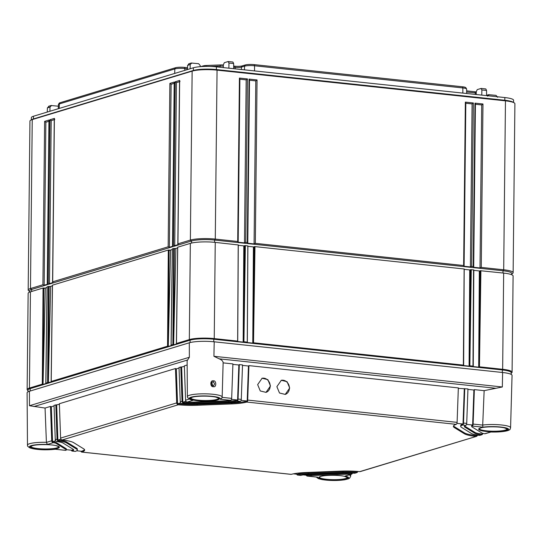 <?xml version="1.0" encoding="UTF-8"?>
<svg xmlns="http://www.w3.org/2000/svg" width="542" height="542" viewBox="0 0 542 542"><rect width="100%" height="100%" fill="white"/><g stroke="black" fill="none" stroke-linecap="round" stroke-linejoin="round"><path stroke-width="0.81" d="M187.532 67.709L184.456 67.384A6.599 1.145 0.6 0 0 175.493 67.736L60.013 102.743L59.335 103.935L59.22 108.434M58.299 108.712L58.414 104.538A7.351 1.274 0.6 0 1 58.455 104.41L59.22 103.17A6.599 1.145 0.6 0 1 60.013 102.743M466.648 90.873L474.961 91.754A4.763 0.827 0.6 0 1 476.282 91.957M233.67 66.07L234.896 66.205A5.312 0.921 0.6 0 0 242.118 65.914L245.228 64.972A6.599 1.145 0.6 0 1 254.198 64.62L462.495 86.788A6.599 1.145 0.6 0 1 465.863 87.709L466.601 88.969A7.351 1.274 0.6 0 1 466.635 89.098L466.669 93.495M200.811 66.625L203.352 65.86A4.763 0.827 0.6 0 1 206.204 65.494L220.343 64.932A4.763 0.827 0.6 0 1 223.379 64.986M175.493 67.736L174.822 68.929L59.335 103.935A7.351 1.274 0.6 0 0 58.455 104.41M174.7 73.434L174.822 68.929A7.351 1.274 0.6 0 1 184.815 68.536L184.808 70.372M187.491 68.82L184.815 68.536L184.456 67.384M220.343 64.932L220.127 66.063L210.364 66.456M220.106 67.249L220.127 66.063A5.522 0.955 0.6 0 1 223.338 66.11M245.228 64.972L244.557 66.165L241.447 67.106A4.56 0.793 0.6 0 1 235.248 67.357L233.683 67.188M244.462 69.843L244.557 66.165A7.351 1.274 0.6 0 1 254.55 65.772L254.544 70.914M462.495 86.788L462.848 87.94L254.55 65.772L254.198 64.62M462.841 93.088L462.848 87.94A7.351 1.274 0.6 0 1 466.601 88.969M474.961 91.754L475.314 92.906L466.655 91.984M475.307 94.416L475.314 92.906A5.522 0.955 0.6 0 1 476.242 93.028M31.334 119.884L31.355 117.634A16.944 2.94 0.6 0 1 33.482 116.239L193.379 67.77A16.944 2.94 0.6 0 1 216.421 66.862L504.832 97.56A16.944 2.94 0.6 0 1 513.565 100.223L513.538 102.472M200.276 66.666L200.262 65.65L198.663 63.712L191.258 63.028M488.647 94.681L496.052 95.365L497.651 97.303M476.194 94.511L476.289 91.652L477.224 89.613L481.025 88.461L481.865 89.965L486.54 90.46L486.608 95.616M223.29 67.587L223.385 64.735L224.32 62.696L228.121 61.544L228.961 63.048L233.636 63.543L233.704 68.699M51.043 105.521L58.367 106.205M238.277 245.296L244.611 245.973M247.89 246.319L254.232 246.996M464.203 269.34L470.537 270.018M473.816 270.363L480.151 271.041M43.794 288.466L47.059 287.477M49.126 286.847L52.391 285.858M169.05 250.499L172.315 249.51M174.382 248.886L177.647 247.897M489.196 94.64L487.59 96.232M481.777 95.101L481.865 89.965M486.54 90.46L485.815 88.935L481.282 88.454M233.636 63.543L232.911 62.012L228.378 61.537M228.873 68.184L228.961 63.048M191.807 62.987L190.201 64.579L190.134 68.759M187.471 69.566L187.613 65.365L189.246 63.76M47.256 112.059L47.405 107.865L49.037 106.259M50.887 105.582L48.624 106.266M49.918 111.252L49.993 107.079L51.598 105.48M29.525 292.158L29.539 290.844A16.944 2.94 0.6 0 1 31.666 289.442L191.563 240.98A16.944 2.94 0.6 0 1 214.605 240.065L503.017 270.763A16.944 2.94 0.6 0 1 511.75 273.432L511.736 274.747M29.539 291.305L29.038 291.027A18.32 3.184 0.6 0 1 28.177 290.045A18.32 3.184 0.6 0 1 30.474 288.534L42.913 284.767L44.62 121.361L49.065 120.012L47.35 283.419L48.238 283.148L49.952 119.741L54.39 118.4L52.682 281.806L168.162 246.8L169.876 83.393L174.314 82.052L172.607 245.458L173.494 245.187L175.208 81.781L179.646 80.433L177.939 243.839L190.371 240.072A18.32 3.184 0.6 0 1 215.276 239.083L237.708 241.468L239.422 78.068L247.437 78.922L245.722 242.321L247.321 242.491L249.035 79.091L257.05 79.945L255.336 243.344L463.634 265.519L465.348 102.113L473.356 102.966L471.648 266.373L473.247 266.542L474.961 103.136L482.969 103.989L481.262 267.396L503.694 269.78A18.32 3.184 0.6 0 1 513.132 272.667A18.32 3.184 0.6 0 1 512.244 273.629L511.743 273.893M28.177 290.045L29.946 121.11A18.32 3.184 0.6 0 1 30.833 120.148A18.32 3.184 0.6 0 1 32.242 119.599L192.139 71.131A18.32 3.184 0.6 0 1 217.051 70.142L505.462 100.846A18.32 3.184 0.6 0 1 514.033 102.75A18.32 3.184 0.6 0 1 514.9 103.725L513.132 272.667M30.833 120.148L32.147 119.45A16.944 2.94 0.6 0 1 33.455 118.942L193.352 70.48A16.944 2.94 0.6 0 1 216.387 69.566L504.805 100.263A16.944 2.94 0.6 0 1 512.732 102.025L514.033 102.75M482.969 103.989L481.716 104.938L480.009 267.965L473.6 267.281L473.247 266.542L473.6 267.281M481.262 267.396L480.009 267.965M238.06 242.213L237.708 241.468L238.06 242.213L244.469 242.891L245.722 242.321M247.674 243.236L247.321 242.491L247.674 243.236L254.083 243.92L255.336 243.344M463.986 266.257L463.634 265.519L463.986 266.257L470.395 266.942L471.648 266.373M179.991 81.557L179.646 80.433L179.531 80.948L177.823 243.927M173.494 245.187L174.734 245.655L178.284 244.577L177.81 243.975M47.229 283.554L47.703 284.157L44.153 285.234L42.913 284.767M52.56 281.942L53.035 282.545L49.478 283.622L48.238 283.148M172.485 245.594L172.959 246.197L169.402 247.274L168.162 246.8M44.153 285.234L45.86 122.214L48.936 121.279M44.62 121.361L45.86 122.214M49.41 121.137L49.065 120.012L48.943 120.527L47.235 283.507M174.734 245.655L176.441 82.635L179.517 81.7M169.402 247.274L171.109 84.247L174.192 83.319M49.478 283.622L51.185 120.595L54.268 119.667M175.208 81.781L176.441 82.635M174.666 83.17L174.314 82.052L174.199 82.56L172.492 245.54M169.876 83.393L171.109 84.247M54.742 119.518L54.39 118.4L54.275 118.908L52.567 281.887M49.952 119.741L51.185 120.595M239.422 78.068L239.882 79.003L238.182 241.854M239.882 79.2L246.176 79.87L244.469 242.891M247.437 78.922L246.176 79.87M475.422 104.274L481.716 104.938M465.808 103.244L472.102 103.915L470.395 266.942M249.496 80.223L255.79 80.894L254.083 243.92M474.961 103.136L475.422 104.071L473.722 266.921M473.356 102.966L472.102 103.915M465.348 102.113L465.808 103.048L464.108 265.898M257.05 79.945L255.79 80.894M249.035 79.091L249.496 80.026L247.796 242.877M512.054 375.396A18.32 3.184 -179.4 0 0 502.617 372.503L502.339 386.981L484.148 390.653L482.705 425.03A17.391 3.022 0.6 0 1 500.977 424.928A17.391 3.022 0.6 0 1 510.578 427.74L512.054 375.396M55.23 449.23L55.196 449.264C45.04 450.294 36.632 449.853 29.973 447.936C26.138 445.497 28.069 445.897 27.479 445.145L27.1 392.781A18.32 3.184 -179.4 0 1 29.397 391.256L189.293 342.788A18.32 3.184 -179.4 0 1 214.205 341.806L502.617 372.503M212.742 385.823L211.759 382.327M212.999 381.9C214.978 383.377 214.95 384.705 212.925 385.877A0.915 0.434 -83.9 0 1 212.999 385.87C210.824 384.847 210.635 383.54 212.43 381.947L212.999 381.9A0.915 0.434 96.1 0 0 213.46 380.877C216.4 380.193 216.678 387.794 213.352 386.663C210.174 387.415 209.842 379.827 213.46 380.877M213.352 386.663A0.915 0.434 -83.9 0 0 212.999 385.87L213.06 385.89M230.723 400.348L220.106 399.224L221.854 398.133L222.166 397.042A17.391 3.022 0.6 0 0 204.801 393.831A17.391 3.022 0.6 0 0 187.376 396.676L187.688 397.821L193.074 400.294L187.186 402.076A7.331 1.274 -179.4 0 0 192.017 402.171L226.773 400.795A7.331 1.274 -179.4 0 0 230.723 400.348L231.163 400.043A1.829 0.874 96.1 0 0 231.671 398.377L232.911 363.912L223.128 362.876L222.979 368.16M223.128 362.876C223.094 361.209 221.786 359.861 219.192 358.831L213.927 356.284L502.339 386.981M189.293 342.788L189.368 357.259L187.119 360.809M187.146 364.99L184.355 365.836L185.588 400.206A1.829 1.579 -106.9 0 0 186.448 401.812L187.186 402.076M184.375 366.439L179.023 367.456L180.256 401.818A1.829 1.579 -106.9 0 0 181.123 403.431L181.848 403.695A18.32 3.184 -179.4 0 0 195.052 404.041L229.801 402.659A18.32 3.184 -179.4 0 0 240.363 401.378L237.152 401.033L237.572 400.728A1.829 0.874 -83.9 0 0 238.08 399.061L239.32 364.597L242.525 364.935L241.285 399.4A1.829 0.874 96.1 0 1 240.777 401.066L240.363 401.378M179.043 368.052L176.319 368.878L175.466 368.533L59.369 403.722L60.602 438.085A1.829 1.579 -106.9 0 0 61.47 439.697L62.181 439.969A25.65 4.451 -179.4 0 1 73.685 442.678L83.651 448.817A25.65 4.451 -179.4 0 1 84.64 450.063A25.65 4.451 -179.4 0 1 81.815 452.062L291.244 474.352A25.65 4.451 -179.4 0 1 306.196 472.502L340.952 471.127A25.65 4.451 -179.4 0 1 359.732 471.635L476.553 436.33A1.829 1.579 73.1 0 0 477.367 435.375M59.39 404.318L54.044 405.335L55.277 439.697A1.829 1.579 -106.9 0 0 56.138 441.31L56.842 441.581A14.654 2.547 -179.4 0 1 63.123 443.099L73.082 449.237A14.654 2.547 -179.4 0 1 73.651 449.948A14.654 2.547 -179.4 0 1 72.188 451.032L75.399 451.378A18.32 3.184 -179.4 0 0 77.316 449.982A18.32 3.184 -179.4 0 0 76.605 449.094L76.612 448.193A18.32 3.184 0.6 0 1 77.323 449.081L77.316 449.982M54.064 405.938L51.341 406.764L50.487 406.412L45.061 408.058L29.471 405.721L189.368 357.259M45.061 408.058L46.409 442.387L47.391 444.447L53.279 442.665A7.331 1.274 -179.4 0 1 56.077 443.376L66.036 449.514L66.049 448.613A7.331 1.274 0.6 0 1 66.334 448.966L66.32 449.867A7.331 1.274 -179.4 0 0 66.036 449.514M180.798 366.914L182.031 401.276A1.829 1.579 73.1 0 0 182.898 402.889L183.623 403.153A14.654 2.547 -179.4 0 0 194.043 403.417L228.792 402.042A14.654 2.547 -179.4 0 0 237.152 401.033M175.466 368.533L176.699 402.896A1.829 1.579 73.1 0 0 177.566 404.508L178.291 404.772A25.65 4.451 -179.4 0 0 197.071 405.281L231.82 403.905A25.65 4.451 -179.4 0 0 246.779 402.062L247.186 401.751A1.829 0.874 -83.9 0 0 247.694 400.084L457.102 422.374A1.829 0.874 96.1 0 1 456.601 424.034L456.208 424.352A25.65 4.451 -179.4 0 0 453.376 426.351A25.65 4.451 -179.4 0 0 454.372 427.591L464.338 433.729A25.65 4.451 -179.4 0 0 475.842 436.446L476.553 436.33L476.567 435.619L477.997 435.185M55.819 404.799L57.052 439.162A1.829 1.579 73.1 0 0 57.913 440.775L58.624 441.046L56.842 441.581M50.487 406.412L51.72 440.775A1.829 1.579 73.1 0 0 52.588 442.387L53.279 442.665M482.705 425.03L482.881 427.191L472.258 426.059A7.331 1.274 -179.4 0 0 471.703 426.54A7.331 1.274 -179.4 0 0 471.98 426.893L481.946 433.031A7.331 1.274 -179.4 0 0 484.738 433.749L490.801 431.994C501.533 432.326 510.042 430.944 510.246 428.885L510.578 427.74M458.329 388.357L467.956 388.932L466.716 423.397A1.829 0.874 96.1 0 1 466.215 425.057L465.829 425.375A14.654 2.547 -179.4 0 0 464.372 426.466A14.654 2.547 -179.4 0 0 464.941 427.177L474.9 433.309A14.654 2.547 -179.4 0 0 481.174 434.826L481.885 434.718A1.829 1.579 73.1 0 0 482.698 433.763M465.829 425.375L462.624 425.036A18.32 3.184 -179.4 0 0 460.707 426.425A18.32 3.184 -179.4 0 0 461.418 427.313L471.377 433.451A18.32 3.184 -179.4 0 0 479.399 435.368L481.885 434.718L481.892 434.007L483.457 433.532M76.605 449.094L66.639 442.956A18.32 3.184 -179.4 0 0 58.624 441.046M65.602 450.368L55.142 449.223L65.758 450.348A7.331 1.274 -179.4 0 0 66.32 449.867M342.971 472.373L308.215 473.749A18.32 3.184 -179.4 0 0 297.66 475.036L300.864 475.375A14.654 2.547 -179.4 0 1 309.225 474.372L343.98 472.99A14.654 2.547 -179.4 0 1 354.393 473.254L356.175 472.712A18.32 3.184 -179.4 0 0 342.971 472.373L342.984 471.465A18.32 3.184 0.6 0 1 356.914 471.886L358.201 471.493M351.399 474.277L344.942 476.12L350.83 474.331A7.331 1.274 -179.4 0 0 345.999 474.236L311.25 475.612A7.331 1.274 -179.4 0 0 307.294 476.059L317.145 477.109M485.442 433.641L484.738 433.749L485.442 433.641M464.609 426.012A14.654 2.547 -179.4 0 0 464.948 426.269L474.914 432.408A14.654 2.547 -179.4 0 0 481.892 434.007M466.547 424.386L472.631 425.03L473.891 390.016L474.365 389.617L473.125 424.074A1.829 0.874 -83.9 0 1 472.624 425.741L472.631 425.03A7.331 1.274 0.6 0 0 471.709 425.639L471.703 426.54M453.518 425.897A25.65 4.451 -179.4 0 0 454.379 426.689L464.345 432.828A25.65 4.451 -179.4 0 0 476.567 435.619M456.933 423.363L463.017 424.007L464.277 388.993M460.707 426.425L460.714 425.524A18.32 3.184 0.6 0 1 463.017 424.007L463.01 424.718A1.829 0.874 -83.9 0 0 463.512 423.051L464.751 388.594M293.398 473.837L297.253 474.25A18.32 3.184 0.6 0 1 308.229 472.848L342.984 471.465M352.828 473.125L351.582 473.498A7.331 1.274 0.6 0 0 346.013 473.335L311.257 474.711A7.331 1.274 0.6 0 0 306.867 475.273L303.283 474.894M185.92 401.27L182.905 402.184A14.654 2.547 -179.4 0 0 194.05 402.516L228.805 401.141A14.654 2.547 -179.4 0 0 237.586 400.016L238.846 364.996L239.32 364.597M231.502 399.366L237.586 400.016L237.572 400.728M180.588 402.882L177.573 403.797A25.65 4.451 -179.4 0 0 197.078 404.379L231.834 403.004A25.65 4.451 -179.4 0 0 247.199 401.039L248.46 366.019L248.934 365.62L247.694 400.084M241.115 400.389L247.199 401.039L247.186 401.751M60.941 439.149L57.926 440.063A18.32 3.184 0.6 0 1 66.652 442.055L76.612 448.193M76.72 450.775L81.436 451.276A25.65 4.451 -179.4 0 0 84.518 449.609M55.609 440.761L52.594 441.676A7.331 1.274 0.6 0 1 56.083 442.475L66.049 448.613M66.32 449.67L71.822 450.253A14.654 2.547 -179.4 0 0 73.421 449.494M480.11 435.253L479.399 435.368L480.11 435.253M360.457 471.52L359.732 471.635L360.457 471.52M81.022 451.235A1.829 0.874 -83.9 0 0 81.429 451.987L81.815 452.062L81.436 451.276M356.914 471.886L356.907 472.597L356.175 472.712L356.907 472.597A1.829 1.579 73.1 0 0 357.713 471.642M355.132 473.132L354.393 473.254L355.132 473.132M296.84 474.209A1.829 0.874 -83.9 0 0 297.246 474.961L297.66 475.036L297.253 474.25M351.582 473.498L351.575 474.209L350.83 474.331L351.575 474.209A1.829 1.579 73.1 0 0 352.388 473.261M306.454 475.232A1.829 0.874 -83.9 0 0 306.86 475.984L307.294 476.059L306.86 475.984L306.867 475.273M65.758 450.348L65.406 450.28L65.758 450.348M52.588 442.387L51.341 406.764M71.409 450.212A1.829 0.874 -83.9 0 0 71.815 450.964L72.188 451.032L71.822 450.253M75.399 451.378L75.02 451.31L75.399 451.378M57.913 440.775L56.673 405.145M177.566 404.508L176.319 368.878M182.898 402.889L181.651 367.266M484.148 390.653L474.365 389.617M248.934 365.62L458.342 387.909L457.102 422.374M257.653 384.617L260.268 390.951L266.014 392.367L270.472 385.985L267.856 379.651L262.111 378.235L257.653 384.617M276.881 386.663L279.496 392.997L285.241 394.413L289.699 388.031L287.084 381.697L281.339 380.281L276.881 386.663M467.942 389.386L473.891 390.016M242.511 365.389L248.46 366.019M232.897 364.366L238.846 364.996M472.258 426.059L472.624 425.741M462.624 425.036L463.01 424.718M266.014 392.367L265.898 392.401A7.331 6.321 73.1 0 0 265.898 392.401A7.331 6.321 73.1 0 0 270.18 386.073A7.331 6.321 73.1 0 0 261.888 378.309M285.106 394.454A7.331 6.321 73.1 0 0 285.126 394.447A7.331 6.321 73.1 0 0 289.414 388.119A7.331 6.321 73.1 0 0 281.115 380.355M27.988 391.805L28.008 390.071A17.446 3.028 0.6 0 1 30.196 388.628L190.093 340.166A17.446 3.028 0.6 0 1 213.805 339.224L502.217 369.929A17.446 3.028 0.6 0 1 511.201 372.672L511.187 374.407M253.527 342.781L463.363 365.112L464.135 268.988L254.984 246.617L253.527 342.781L252.775 343.12L247.26 342.537L247.823 245.966L245.37 245.594L243.914 341.758L243.162 342.097L237.647 341.514L238.209 244.943L215.242 242.389A18.32 3.184 0.6 0 0 190.337 243.378L177.722 247.199L176.468 343.486L189.327 339.583A18.32 3.184 0.6 0 1 214.239 338.601L237.437 341.067L237.647 341.514M463.573 365.559L463.363 365.112L463.573 365.559L469.087 366.148L469.718 269.93M469.839 365.803L469.087 366.148L470.544 269.672L473.539 269.882L472.976 366.135L469.839 365.803L471.289 269.645M473.186 366.582L472.976 366.135L473.186 366.582L478.701 367.171L479.331 270.953M480.903 270.668L479.453 366.826L478.701 367.171L480.158 270.695L503.66 273.087A18.32 3.184 0.6 0 1 513.098 275.973L512.088 372.178A18.32 3.184 0.6 0 1 511.201 373.14L511.201 373.14M479.453 366.826L502.651 369.298A18.32 3.184 0.6 0 1 512.088 372.178M243.914 341.758L247.05 342.09L247.26 342.537M245.37 245.594L244.618 245.628L243.162 342.097L243.792 245.885M254.984 246.617L254.232 246.651L252.775 343.12L253.405 246.908M176.678 343.926L176.468 343.486L176.678 343.926L173.623 344.854L172.878 344.57L171.136 345.098L172.39 248.819L175.547 248.534M171.347 345.545L171.136 345.098L171.347 345.545L168.291 346.467L167.546 346.189L51.212 381.446L52.472 285.167L168.305 250.052L170.215 250.147M51.422 381.893L51.212 381.446L51.422 381.893L45.887 383.065L47.14 286.779L50.291 286.494M28.001 390.545L28.001 390.545A18.32 3.184 0.6 0 1 27.134 389.562L28.143 293.358A18.32 3.184 0.6 0 1 30.44 291.84L43.055 288.019L44.959 288.114M27.134 389.562A18.32 3.184 0.6 0 1 29.431 388.052L42.296 384.149L43.055 288.019M46.097 383.506L45.887 383.065L46.097 383.506L43.042 384.434L42.296 384.149M45.298 288.148L43.042 384.434L43.8 287.992M50.63 286.535L48.367 382.815L49.132 286.372M170.547 250.187L168.291 346.467L169.057 250.025M175.879 248.568L173.623 344.854L174.382 248.412M203.352 65.86L202.993 66.497M206.204 65.494L206.028 66.409M234.896 66.205L235.248 68.861M242.118 65.914L241.447 67.106L241.386 69.518M187.613 65.365L190.201 64.579M47.405 107.865L49.993 107.079M214.578 242.321L214.605 240.065L215.276 239.083L217.051 70.142L216.387 69.566L216.421 66.862M502.996 273.019L503.017 270.763L503.694 269.78L505.462 100.846L504.805 100.263L504.832 97.56M191.543 243.06L191.563 240.98L190.371 240.072L192.139 71.131L193.352 70.48L193.379 67.77M31.646 291.474L31.666 289.442L30.474 288.534L32.242 119.599L33.455 118.942L33.482 116.239M218.704 398.248A13.943 2.419 0.6 0 1 216.956 399.393A13.943 2.419 0.6 0 1 201.285 400.402A13.943 2.419 0.6 0 1 190.811 397.957L192.241 397.259C196.529 395.802 210.242 395.728 215.973 397.164L218.704 398.228M214.205 341.806L213.927 356.284M33.929 406.561L187.247 360.091M29.397 391.256L29.471 405.721M27.479 445.145A17.391 3.022 0.6 0 1 46.409 442.319M189.124 399.129L185.588 400.206M182.031 401.276L180.256 401.818M176.699 402.896L60.602 438.085M57.052 439.162L55.277 439.697M51.72 440.775L46.409 442.387M482.881 427.191A15.562 2.703 0.6 0 1 508.125 428.729A15.562 2.703 0.6 0 1 490.625 431.96M505.842 430.673A14.492 2.52 0.6 0 1 486.14 431.452A14.492 2.52 0.6 0 1 480.49 427.97A14.492 2.52 0.6 0 1 500.198 427.191A14.492 2.52 0.6 0 1 505.842 430.673M183.623 403.153L181.848 403.695M193.074 400.294A15.562 2.703 0.6 0 1 200.465 395.985A15.562 2.703 0.6 0 1 220.106 399.224M217.43 399.976A14.492 2.52 0.6 0 1 197.722 400.755A14.492 2.52 0.6 0 1 192.078 397.272A14.492 2.52 0.6 0 1 211.78 396.493A14.492 2.52 0.6 0 1 217.43 399.976M55.142 449.223A15.562 2.703 0.6 0 1 29.898 447.678A15.562 2.703 0.6 0 1 47.391 444.447M57.533 448.437A14.492 2.52 0.6 0 1 37.825 449.216A14.492 2.52 0.6 0 1 32.174 445.741A14.492 2.52 0.6 0 1 51.883 444.955A14.492 2.52 0.6 0 1 57.533 448.437M344.942 476.12A15.562 2.703 0.6 0 1 337.558 480.429A15.562 2.703 0.6 0 1 317.917 477.19M345.945 479.135A14.492 2.52 0.6 0 1 326.243 479.914A14.492 2.52 0.6 0 1 320.593 476.438A14.492 2.52 0.6 0 1 340.295 475.659A14.492 2.52 0.6 0 1 345.945 479.135M178.291 404.772L62.181 439.969M246.779 402.062L456.208 424.352M349.183 474.948A17.391 3.022 0.6 0 1 350.681 476.208L350.728 474.48M345.471 478.552A13.943 2.419 0.6 0 1 329.8 479.562A13.943 2.419 0.6 0 1 319.333 477.123L320.756 476.425C325.044 474.961 338.757 474.894 344.488 476.33L347.219 477.394A13.943 2.419 0.6 0 1 345.471 478.552M505.368 430.091A13.943 2.419 0.6 0 1 489.704 431.1A13.943 2.419 0.6 0 1 479.23 428.654L480.659 427.956C484.948 426.5 498.654 426.425 504.392 427.862L507.122 428.959A13.943 2.419 0.6 0 1 505.368 430.091M30.914 446.405L32.344 445.72C36.632 444.264 50.338 444.196 56.077 445.632L58.807 446.723A13.943 2.419 0.6 0 1 57.052 447.855A13.943 2.419 0.6 0 1 41.388 448.864A13.943 2.419 0.6 0 1 30.914 446.425M474.9 433.309L474.914 432.408M464.338 433.729L464.345 432.828M454.372 427.591L454.379 426.689M231.82 403.905L231.834 403.004M197.071 405.281L197.078 404.379M308.215 473.749L308.229 472.848M345.999 474.236L346.013 473.335M311.25 475.612L311.257 474.711M56.077 443.376L56.083 442.475M66.639 442.956L66.652 442.055M241.285 399.4L238.08 399.061M228.792 402.042L228.805 401.141M194.043 403.417L194.05 402.516M231.671 398.377L222.132 397.361M482.705 425.097L473.125 424.074M466.716 423.397L463.512 423.051M219.192 358.831L495.727 388.262M464.941 427.177L464.948 426.269M502.19 372.456L502.651 369.298L503.66 273.087M213.778 341.758L213.805 339.224L214.239 338.601L215.242 242.389M30.169 391.019L30.196 388.628L29.431 388.052L30.44 291.84M190.066 342.578L190.093 340.166L189.327 339.583L190.337 243.378M172.878 344.57L173.636 248.439M167.546 346.189L168.305 250.052M47.621 382.537L48.38 286.4M473.186 366.216L473.749 270.018M463.573 365.193L464.135 268.988M247.267 342.171L247.823 245.966M237.653 341.148L238.209 244.943M486.608 95.304L488.491 94.735M188.697 63.814L191.102 63.082M222.166 397.042L222.986 367.869M187.376 396.676L187.119 360.721M485.273 433.702L490.883 432.001M479.941 435.321L481.716 434.779M360.288 471.581L476.384 436.398M81.646 452.075L291.068 474.365M354.956 473.2L356.731 472.658M297.477 475.049L300.681 475.388M307.104 476.072L317.517 477.184M350.681 476.208L349.658 478.125L348.445 478.823L344.272 479.86L336.968 480.476L322.375 479.656L318.344 478.62L316.237 477.048M72.025 451.052L75.23 451.391M177.654 247.247L176.401 343.533M52.398 285.207L51.144 381.5M47.073 286.826L45.813 383.113M172.322 248.859L171.069 345.152M473.261 366.365L473.816 269.97M463.64 365.342L464.203 268.947M247.335 342.32L247.89 245.919M237.721 341.297L238.277 244.896"/></g></svg>
